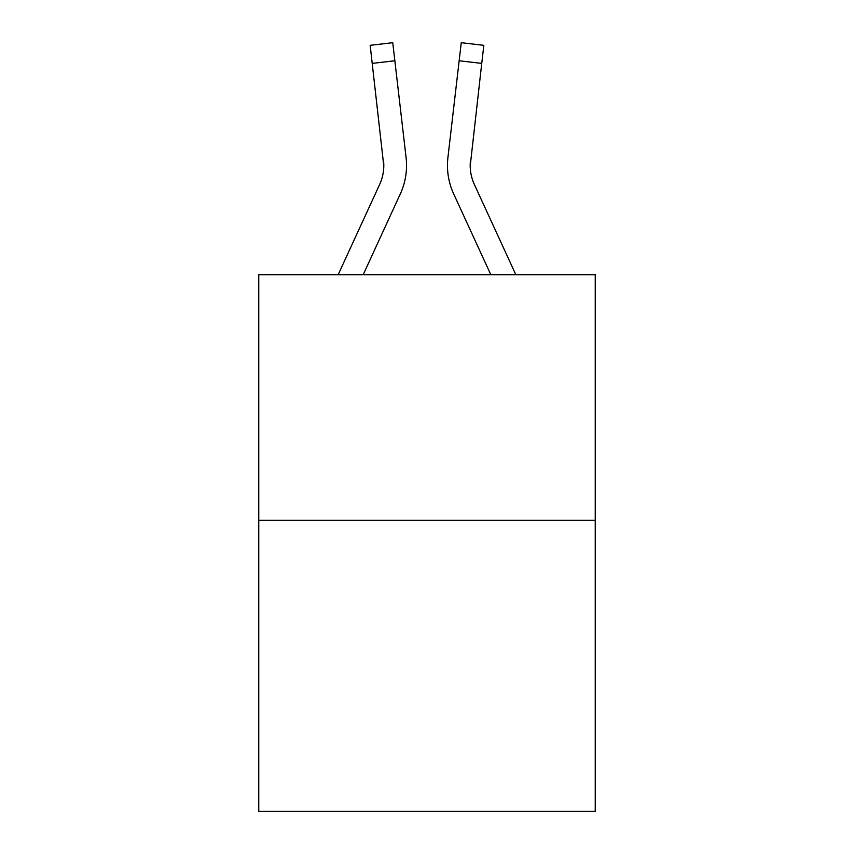 <?xml version="1.0" encoding="UTF-8"?>
<svg xmlns="http://www.w3.org/2000/svg" width="854" height="854" viewBox="0 0 854 854"><rect width="100%" height="100%" fill="white"/><g stroke="black" fill="none" stroke-linecap="round" stroke-linejoin="round"><path stroke-width="1.28" d="M595.238 520.299L595.238 274.774L258.762 274.774L258.762 811.3L595.238 811.3L595.238 520.299L258.762 520.299M338.131 274.774L379.646 184.453A45.465 45.465 0 0 0 383.798 166.007L370.166 45.326L392.744 42.7L394.847 60.762L372.259 63.388M406.419 169.466L406.536 166.455M363.153 274.774L400.302 193.954A68.203 68.203 -0.4 0 0 406.088 157.606L394.847 60.762M470.501 160.221L470.276 168.142L470.501 160.221A45.465 45.465 0.4 0 0 474.354 184.453L515.869 274.774L474.354 184.453A45.465 45.465 0 0 1 470.202 166.007L481.741 63.388L459.153 60.762L461.256 42.7L483.834 45.326L461.256 42.7L483.834 45.326L461.256 42.7L483.834 45.326L461.256 42.7L483.834 45.326L461.256 42.7L483.834 45.326L461.256 42.7L483.834 45.326L461.256 42.7L483.834 45.326L461.256 42.7L483.834 45.326L461.256 42.7L483.834 45.326L461.256 42.7L483.834 45.326L461.256 42.7L483.834 45.326L461.256 42.7L483.834 45.326L461.256 42.7L483.834 45.326L461.256 42.7L483.834 45.326L461.256 42.7L483.834 45.326L461.256 42.7L483.834 45.326L461.256 42.7L483.834 45.326L461.256 42.7L483.834 45.326L461.256 42.7L483.834 45.326L461.256 42.7L483.834 45.326L461.256 42.7L483.834 45.326L481.741 63.388M490.847 274.774L453.698 193.954A68.203 68.203 0.4 0 1 447.912 157.606L459.153 60.762M379.646 184.453A45.465 45.465 -0.4 0 0 383.499 160.221L383.798 166.007M447.464 166.124L447.581 169.487L447.464 166.124M483.834 45.326L461.256 42.7L483.834 45.326M370.166 45.326L392.744 42.7"/></g></svg>

